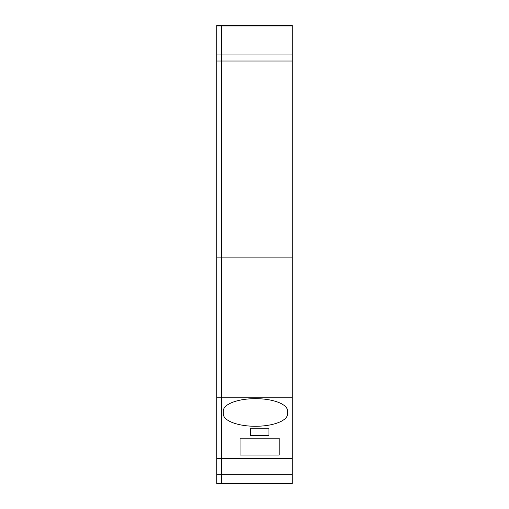 <?xml version="1.0" encoding="UTF-8"?>
<svg xmlns="http://www.w3.org/2000/svg" width="509" height="509" viewBox="0 0 509 509"><rect width="100%" height="100%" fill="white"/><g stroke="black" fill="none" stroke-linecap="round" stroke-linejoin="round"><path stroke-width="0.76" d="M240.063 455.027L240.063 438.204L240.063 455.027L279.18 455.027L279.18 438.204L279.18 455.027M240.063 438.204L279.18 438.204M250.307 428.222L268.937 428.222L268.937 435.348L250.307 435.348L250.307 428.222L250.307 435.348M268.937 428.222L268.937 435.348M223.305 410.954A32.131 12.292 0 0 1 255.423 398.655A32.131 12.292 0 0 1 287.56 410.948L287.56 413.989A32.131 12.292 0 0 1 255.423 426.275A32.131 12.292 0 0 1 223.305 413.982L223.305 410.954L223.305 413.982M292.217 156.015L292.217 124.692M292.217 50.232L292.217 48.788M292.217 164.884L292.217 188.165L292.217 164.884M292.217 188.165L292.217 176.521L292.217 188.165M292.217 474.235L221.44 474.235L221.44 483.55L216.783 483.55L292.217 483.55L221.44 483.55L292.217 483.55L221.44 483.55L292.217 483.55L292.217 25.45L216.783 25.45L216.783 483.55L221.44 483.55L221.44 54.947L216.783 54.947M292.217 25.927L221.44 25.927L221.44 25.45L216.783 25.45M292.217 54.947L221.44 54.947L221.44 25.927L221.44 61.01L216.783 61.01M292.217 257.866L216.783 257.866M292.217 397.809L216.783 397.809M216.783 474.235L221.44 474.235L221.44 61.01L292.217 61.01M216.783 25.927L221.44 25.927L221.44 25.45L292.217 25.45M292.217 458.367L216.783 458.367M221.44 483.55L216.783 483.55L221.44 483.55M292.217 458.717L216.783 458.717"/></g></svg>
